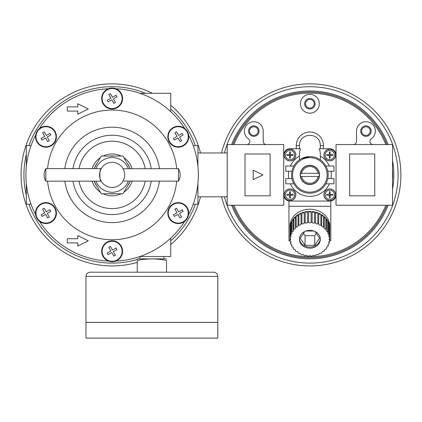 <?xml version="1.0" encoding="UTF-8"?>
<svg xmlns="http://www.w3.org/2000/svg" width="422" height="422" viewBox="0 0 422 422"><rect width="100%" height="100%" fill="white"/><g stroke="black" fill="none" stroke-linecap="round" stroke-linejoin="round"><path stroke-width="0.63" d="M170.72 111.661L170.72 93.294L139.925 93.294M139.909 258.607L139.909 256.518L170.72 256.513L170.72 238.145M197.923 183.385L197.923 204.201L193.207 204.201M31.043 145.606L26.333 145.606L26.333 166.421M193.207 145.606L197.923 145.606L197.923 166.421M26.333 183.385L26.333 204.201L31.043 204.201M108.786 94.591L110.865 98.189L107.267 100.262L108.19 101.866L111.788 99.787L113.866 103.385L115.464 102.462L113.386 98.864L116.984 96.786L116.061 95.187L112.463 97.26L110.39 93.663L108.786 94.591M42.643 132.777L44.716 136.375L41.124 138.453L42.047 140.051L45.645 137.978L47.718 141.576L49.321 140.647L47.243 137.05L50.84 134.977L49.917 133.373L46.32 135.451L44.241 131.854L42.643 132.777M42.643 209.159L44.716 212.757L41.124 214.83L42.047 216.433L45.645 214.355L47.718 217.952L49.321 217.029L47.243 213.432L50.84 211.353L49.917 209.755L46.32 211.828L44.241 208.236L42.643 209.159M108.786 247.345L110.865 250.942L107.267 253.021L108.19 254.619L111.788 252.546L113.866 256.143L115.464 255.215L113.386 251.617L116.984 249.544L116.061 247.941L112.463 250.019L110.39 246.422L108.786 247.345M174.935 209.159L177.008 212.757L173.41 214.83L174.339 216.433L177.936 214.355L180.009 217.952L181.613 217.029L179.535 213.432L183.132 211.353L182.209 209.755L178.612 211.828L176.533 208.236L174.935 209.159M174.935 132.777L177.008 136.375L173.41 138.453L174.339 140.051L177.936 137.978L180.009 141.576L181.613 140.647L179.535 137.05L183.132 134.977L182.209 133.373L178.612 135.451L176.533 131.854L174.935 132.777M178.274 202.629A10.46 10.46 0 0 1 187.331 218.322A10.46 10.46 0 0 1 169.211 218.322A10.46 10.46 0 0 1 178.274 202.629M178.274 203.087A10.007 10.007 0 0 1 180.542 222.837A10.007 10.007 0 0 1 168.331 214.234A10.007 10.007 0 0 1 178.274 203.087M112.125 240.82A10.46 10.46 0 0 1 121.188 256.513A10.46 10.46 0 0 1 103.063 256.513A10.46 10.46 0 0 1 112.125 240.82M112.125 241.278A10.007 10.007 0 0 1 114.399 261.028A10.007 10.007 0 0 1 102.187 252.425A10.007 10.007 0 0 1 112.125 241.278M45.982 202.629A10.46 10.46 0 0 1 55.039 218.322A10.46 10.46 0 0 1 36.92 218.322A10.46 10.46 0 0 1 45.982 202.629M45.982 203.087A10.007 10.007 0 0 1 48.25 222.837A10.007 10.007 0 0 1 36.039 214.234A10.007 10.007 0 0 1 45.982 203.087M45.982 126.252A10.46 10.46 0 0 1 55.039 141.945A10.46 10.46 0 0 1 36.92 141.945A10.46 10.46 0 0 1 45.982 126.252M45.982 126.711A10.007 10.007 0 0 1 48.25 146.46A10.007 10.007 0 0 1 36.039 137.857A10.007 10.007 0 0 1 45.982 126.711M112.125 88.061A10.46 10.46 0 0 1 121.188 103.754A10.46 10.46 0 0 1 103.063 103.754A10.46 10.46 0 0 1 112.125 88.061M112.125 88.52A10.007 10.007 0 0 1 114.399 108.269A10.007 10.007 0 0 1 102.187 99.666A10.007 10.007 0 0 1 112.125 88.52M178.274 126.252A10.46 10.46 0 0 1 187.331 141.945A10.46 10.46 0 0 1 169.211 141.945A10.46 10.46 0 0 1 178.274 126.252M178.274 126.711A10.007 10.007 0 0 1 180.542 146.46A10.007 10.007 0 0 1 168.331 137.857A10.007 10.007 0 0 1 178.274 126.711M178.459 174.903L178.459 181.18A12.607 12.607 0 0 0 178.459 168.626L178.459 174.903M101.254 168.626L45.792 168.626L45.792 181.18L101.254 181.18C99.402 181.587 99.402 168.225 101.254 168.626L101.185 168.747M112.125 162.349A12.554 12.554 0 0 1 122.997 181.18A12.554 12.554 0 0 1 101.254 181.18A12.554 12.554 0 0 1 112.125 162.349M178.459 168.626L123.071 168.747M178.459 181.18L123.071 181.059M123.293 180.642L123.868 179.345M124.184 178.411L124.443 177.335M124.68 174.903L124.622 173.664M124.443 172.477L124.184 171.401M124.179 171.395L123.889 170.52M103.005 156.071A20.926 20.926 0 0 1 121.246 156.071M123.878 157.585A20.926 20.926 0 0 1 132.086 168.626M132.086 181.18A20.926 20.926 0 0 1 123.878 192.221M121.246 193.735A20.926 20.926 0 0 1 103.005 193.735M100.378 192.221A20.926 20.926 0 0 1 92.165 181.18M92.165 168.626A20.926 20.926 0 0 1 100.378 157.585M109.609 156.071A19.001 19.001 0 0 1 114.642 156.071M127.18 163.309A19.001 19.001 0 0 1 129.696 167.666M129.696 182.14A19.001 19.001 0 0 1 127.18 186.498M114.642 193.735A19.001 19.001 0 0 1 109.609 193.735M97.076 186.498A19.001 19.001 0 0 1 94.56 182.14M94.56 167.666A19.001 19.001 0 0 1 97.076 163.309M115.918 88.773A86.215 86.215 0 0 1 184.82 128.557M188.613 135.124A86.215 86.215 0 0 1 188.613 214.687M184.82 221.255A86.215 86.215 0 0 1 115.918 261.033M108.333 261.033A86.215 86.215 0 0 1 39.431 221.255M35.638 214.687A86.215 86.215 0 0 1 35.638 135.124M39.431 128.557A86.215 86.215 0 0 1 108.333 88.773M47.559 168.626A64.872 64.872 0 0 1 176.691 168.626M176.691 181.18A64.872 64.872 0 0 1 47.559 181.18M64.83 168.626A47.712 47.712 0 0 1 159.421 168.626M159.421 181.18A47.712 47.712 0 0 1 64.83 181.18M72.974 168.626A39.652 39.652 0 0 1 151.282 168.626M151.282 181.18A39.652 39.652 0 0 1 72.974 181.18M79.025 168.626A33.691 33.691 0 0 1 145.226 168.626M145.226 181.18A33.691 33.691 0 0 1 79.025 181.18M94.006 181.18L101.254 193.735L122.997 193.735L130.25 181.18M130.25 168.626L122.997 156.071L101.254 156.071L94.006 168.626M95.931 168.626A17.371 17.371 0 0 1 128.32 168.626M128.32 181.18A17.371 17.371 0 0 1 95.931 181.18M67.346 238.725L67.346 242.914L77.806 242.914L77.806 246.052L88.272 240.82L77.806 235.587L77.806 238.725L67.346 238.725M77.806 106.893L67.346 106.893L67.346 111.081L77.806 111.081L77.806 114.22L88.272 108.987L77.806 103.754L77.806 106.893M137.24 262.4A91.025 91.025 0 0 1 21.986 187.584A91.025 91.025 0 0 1 152.447 93.294M170.72 105.242A91.025 91.025 0 0 1 200.471 152.98M200.471 196.826A91.025 91.025 0 0 1 170.72 244.565M166.532 272.206L166.532 260.485C166.532 258.375 166.532 258.375 166.532 260.485C156.757 258.375 146.988 258.375 137.24 260.485C137.24 258.375 137.24 258.375 137.24 260.485L137.24 272.206M137.24 258.86L166.532 258.86M90.155 272.206L213.616 272.206C216.159 272.454 217.552 273.852 217.799 276.394L217.799 322.387L85.972 322.387L85.972 276.394C86.22 273.852 87.612 272.454 90.155 272.206M85.972 322.429L217.799 322.429L217.799 338.122L85.972 338.122L85.972 322.429M221.529 152.98A91.025 91.025 0 0 1 309.875 83.878A6.277 6.277 0 0 1 309.875 83.878A91.025 91.025 0 0 1 400.599 167.529A91.025 91.025 0 0 1 324.571 264.736A91.025 91.025 0 0 1 221.529 196.826M291.934 171.242L285.81 171.242L285.81 166.01L293.87 166.01M291.934 178.564L285.81 178.564L285.81 183.797L293.87 183.797M325.879 183.797L333.939 183.797L333.939 178.564L327.815 178.564M234.679 144.561L283.716 144.561L283.716 205.245L227.215 205.245L227.215 144.561L283.716 144.561M233.936 144.561A81.778 81.778 0 0 1 385.813 144.561M385.813 205.245A81.778 81.778 0 0 1 233.936 205.245M385.07 144.561L336.028 144.561L336.028 155.022A6.277 6.277 0 0 0 329.751 148.744L319.196 148.744A12.591 10.46 -90 0 1 320.335 154.468L320.335 159.875M336.028 144.561L392.529 144.561L392.529 205.245L336.028 205.245L336.028 155.022L336.028 194.785A6.277 6.277 0 0 1 329.751 201.062L289.993 201.062L329.751 201.062M330.801 200.972L330.801 240.709L329.64 241.067M290.109 241.067L288.949 240.709L288.949 200.972M330.801 206.295L288.949 206.295M290.03 240.313L290.03 227.31A19.881 16.964 180 0 0 289.993 228.355L289.993 226.171A19.881 16.964 0 0 1 309.875 209.212A19.881 16.964 0 0 1 329.751 226.171L329.751 228.355A19.881 16.964 180 0 0 329.714 227.31L329.714 238.219A1.572 1.34 180 0 0 329.714 240.313A19.881 16.964 0 0 1 329.624 241.173A1.572 1.34 180 0 0 329.202 243.236A19.881 16.964 0 0 1 328.938 244.074A1.572 1.34 180 0 0 328.1 246.042A19.881 16.964 0 0 1 327.672 246.823A1.572 1.34 180 0 0 326.443 248.637A19.881 16.964 0 0 1 325.863 249.349A1.572 1.34 180 0 0 324.286 250.948A19.881 16.964 0 0 1 323.568 251.565A1.572 1.34 180 0 0 321.691 252.91A19.881 16.964 0 0 1 320.857 253.406A1.572 1.34 180 0 0 318.731 254.45A19.881 16.964 0 0 1 317.813 254.819A1.572 1.34 180 0 0 315.508 255.532A19.881 16.964 0 0 1 314.527 255.758A1.572 1.34 180 0 0 312.111 256.122A19.881 16.964 0 0 1 311.098 256.196A1.572 1.34 180 0 0 308.646 256.196A19.881 16.964 0 0 1 307.638 256.122A1.572 1.34 180 0 0 305.222 255.758A19.881 16.964 0 0 1 304.241 255.532A1.572 1.34 180 0 0 301.936 254.819A19.881 16.964 0 0 1 301.013 254.45A1.572 1.34 180 0 0 298.892 253.406A19.881 16.964 0 0 1 298.059 252.91A1.572 1.34 180 0 0 296.181 251.565A19.881 16.964 0 0 1 295.463 250.948A1.572 1.34 180 0 0 293.886 249.349A19.881 16.964 0 0 1 293.306 248.637A1.572 1.34 180 0 0 292.077 246.823A19.881 16.964 0 0 1 291.649 246.042A1.572 1.34 180 0 0 290.811 244.074A19.881 16.964 0 0 1 290.547 243.236A1.572 1.34 180 0 0 290.12 241.173A19.881 16.964 0 0 1 290.03 240.313A1.572 1.34 180 0 0 290.03 238.219A19.881 16.964 0 0 1 290.12 237.354A1.572 1.34 180 0 0 290.547 235.297A19.881 16.964 0 0 1 290.811 234.458A1.572 1.34 180 0 0 291.649 232.49A19.881 16.964 0 0 1 292.077 231.704A1.572 1.34 180 0 0 293.306 229.895A19.881 16.964 0 0 1 293.886 229.183A1.572 1.34 180 0 0 295.463 227.579A19.881 16.964 0 0 1 296.181 226.967A1.572 1.34 180 0 0 298.059 225.622A19.881 16.964 0 0 1 298.892 225.126A1.572 1.34 180 0 0 301.013 224.082A19.881 16.964 0 0 1 301.936 223.713A1.572 1.34 180 0 0 304.241 223.001A19.881 16.964 0 0 1 305.222 222.774A1.572 1.34 180 0 0 307.638 222.41A19.881 16.964 0 0 1 308.646 222.336A1.572 1.34 180 0 0 311.098 222.336A19.881 16.964 0 0 1 312.111 222.41A1.572 1.34 180 0 0 314.527 222.774A19.881 16.964 0 0 1 315.508 223.001A1.572 1.34 180 0 0 317.813 223.713A19.881 16.964 0 0 1 318.731 224.082A1.572 1.34 180 0 0 320.857 225.126A19.881 16.964 0 0 1 321.691 225.622A1.572 1.34 180 0 0 323.568 226.967A19.881 16.964 0 0 1 324.286 227.579A1.572 1.34 180 0 0 325.863 229.183A19.881 16.964 0 0 1 326.443 229.895A1.572 1.34 180 0 0 327.672 231.704A19.881 16.964 0 0 1 328.1 232.49A1.572 1.34 180 0 0 328.938 234.458A19.881 16.964 0 0 1 329.202 235.297A1.572 1.34 180 0 0 329.624 237.354A19.881 16.964 0 0 1 329.714 238.219L329.714 240.313M318.093 176.475L319.159 176.475A9.416 9.416 0 0 0 309.875 165.487A9.416 9.416 0 0 0 300.591 176.475L318.093 176.475A8.371 8.371 0 0 1 301.651 176.475M319.159 176.475A9.416 9.416 0 0 1 300.591 176.475M289.993 188.924A5.861 5.861 0 0 1 295.068 197.712A5.861 5.861 0 0 1 284.919 197.712A5.861 5.861 0 0 1 289.993 188.924M289.993 149.166A5.861 5.861 0 0 1 295.068 157.955A5.861 5.861 0 0 1 284.919 157.955A5.861 5.861 0 0 1 289.993 149.166M329.751 149.166A5.861 5.861 0 0 1 334.825 157.955A5.861 5.861 0 0 1 324.676 157.955A5.861 5.861 0 0 1 329.751 149.166M329.751 188.924A5.861 5.861 0 0 1 334.825 197.712A5.861 5.861 0 0 1 324.676 197.712A5.861 5.861 0 0 1 329.751 188.924M299.409 148.744L299.409 146.059A12.591 10.46 -90 0 1 299.646 143.401A10.46 10.46 0 0 0 299.409 145.606L299.409 148.744L289.993 148.744L300.554 148.744A12.591 10.46 -90 0 0 299.409 154.468L299.409 159.875L301.577 158.582L309.875 156.594A18.31 18.31 0 0 1 325.731 184.061A18.31 18.31 0 0 1 294.018 184.061A18.31 18.31 0 0 1 309.875 156.594A18.31 18.31 0 0 1 325.731 184.061A18.31 18.31 0 0 1 294.018 184.061A18.31 18.31 0 0 1 309.875 156.594M289.993 148.744A6.277 6.277 0 0 0 283.716 155.022L283.716 194.785A6.277 6.277 0 0 0 289.993 201.062M325.879 166.01L333.939 166.01L333.939 171.242L327.815 171.242M329.751 148.744L320.335 148.744L320.335 145.606A10.46 10.46 0 0 0 320.103 143.401A12.591 10.46 -90 0 1 320.335 146.059L320.335 148.744M323.474 148.744L323.474 145.606A13.604 13.604 0 0 0 309.875 132.007A13.604 13.604 0 0 0 296.27 145.606L296.27 148.744M299.646 143.401C301.419 132.698 318.33 132.698 320.103 143.401M309.875 165.276A9.627 9.627 0 0 1 318.209 179.714A9.627 9.627 0 0 1 301.535 179.714A9.627 9.627 0 0 1 309.875 165.276M349.632 195.829L349.632 153.977L374.741 153.977L374.741 195.829L349.632 195.829M373.095 144.561A3.139 3.139 0 0 1 371.307 138.843A9.416 9.416 0 0 0 370.31 122.765A9.416 9.416 0 0 0 356.527 131.105L356.527 141.423A3.139 3.139 0 0 1 353.388 144.561M246.648 144.561A3.139 3.139 0 0 0 248.437 138.843A9.416 9.416 0 0 1 249.439 122.765A9.416 9.416 0 0 1 263.222 131.105L263.222 141.423A3.139 3.139 0 0 0 266.361 144.561M253.807 125.872A5.233 5.233 0 0 1 258.338 133.721A5.233 5.233 0 0 1 249.275 133.721A5.233 5.233 0 0 1 253.807 125.872M253.179 179.614L262.98 174.903L253.179 170.193L253.179 179.614M253.807 126.779A4.325 4.325 0 0 1 257.552 133.268A4.325 4.325 0 0 1 250.061 133.268A4.325 4.325 0 0 1 253.807 126.779M365.943 126.779A4.325 4.325 0 0 1 369.688 133.268A4.325 4.325 0 0 1 362.197 133.268A4.325 4.325 0 0 1 365.943 126.779M365.943 125.872A5.233 5.233 0 0 1 370.474 133.721A5.233 5.233 0 0 1 361.411 133.721A5.233 5.233 0 0 1 365.943 125.872M309.875 99.428A4.325 4.325 0 0 1 313.62 105.917A4.325 4.325 0 0 1 306.129 105.917A4.325 4.325 0 0 1 309.875 99.428M309.875 98.526A5.233 5.233 0 0 1 314.406 106.37A5.233 5.233 0 0 1 305.343 106.37A5.233 5.233 0 0 1 309.875 98.526M309.875 94.338A9.416 9.416 0 0 1 318.03 108.465A9.416 9.416 0 0 1 301.719 108.465A9.416 9.416 0 0 1 309.875 94.338M300.591 173.337L301.651 173.337A8.371 8.371 0 0 1 318.093 173.337L319.159 173.337M318.093 173.337L301.651 173.337M332.826 195.196L332.826 194.368L330.168 194.368L330.168 191.709L329.339 191.709L329.339 194.368L326.675 194.368L326.675 195.196L329.339 195.196L329.339 197.86L330.168 197.86L330.168 195.196L332.826 195.196M293.068 195.196L293.068 194.368L290.405 194.368L290.405 191.709L289.582 191.709L289.582 194.368L286.918 194.368L286.918 195.196L289.582 195.196L289.582 197.86L290.405 197.86L290.405 195.196L293.068 195.196M293.068 155.438L293.068 154.61L290.405 154.61L290.405 151.946L289.582 151.946L289.582 154.61L286.918 154.61L286.918 155.438L289.582 155.438L289.582 158.097L290.405 158.097L290.405 155.438L293.068 155.438M332.826 155.438L332.826 154.61L330.168 154.61L330.168 151.946L329.339 151.946L329.339 154.61L326.675 154.61L326.675 155.438L329.339 155.438L329.339 158.097L330.168 158.097L330.168 155.438L332.826 155.438M320.319 238.72A10.46 8.925 0 0 1 309.875 247.102A10.46 8.925 0 0 1 299.43 238.72M315.018 231.493L319.538 238.177L314.707 245.319L305.043 245.319L300.211 238.177L304.731 231.493M305.829 231.034L313.921 231.034M309.875 230.338A10.46 8.925 0 0 1 320.335 239.263A10.46 8.925 0 0 1 309.875 248.194A10.46 8.925 0 0 1 299.409 239.263A10.46 8.925 0 0 1 309.875 230.338M308.646 211.422A1.572 1.34 180 0 0 311.098 211.422A19.881 16.964 180 0 0 309.875 211.39A19.881 16.964 180 0 0 308.646 211.422L308.646 222.336M311.098 211.422L311.098 222.336M312.111 211.501A1.572 1.34 180 0 0 314.527 211.865A19.881 16.964 180 0 0 312.111 211.501L312.111 222.41M314.527 211.865L314.527 222.774M315.508 212.087A1.572 1.34 180 0 0 317.813 212.804A19.881 16.964 180 0 0 315.508 212.087L315.508 223.001M317.813 212.804L317.813 223.713M318.731 213.168A1.572 1.34 180 0 0 320.857 214.218A19.881 16.964 180 0 0 318.731 213.168L318.731 224.082M320.857 214.218L320.857 225.126M321.691 214.777A1.572 1.34 180 0 0 323.568 216.059A19.881 16.964 180 0 0 321.691 214.714L321.691 225.622M323.568 216.059L323.568 226.967M324.286 217.198A1.572 1.34 180 0 0 325.863 218.274A19.881 16.964 180 0 0 324.286 216.671L324.286 227.579M325.863 218.274L325.863 229.183M326.443 219.957A1.572 1.34 180 0 0 327.672 220.796A19.881 16.964 180 0 0 326.443 218.981L326.443 229.895M327.672 220.796L327.672 231.704M328.1 222.974A1.572 1.34 180 0 0 328.938 223.549A19.881 16.964 180 0 0 328.1 221.582L328.1 232.49M328.938 223.549L328.938 234.458M329.202 226.155A1.572 1.34 180 0 0 329.624 226.445A19.881 16.964 180 0 0 329.202 224.383L329.202 235.297M329.624 226.445L329.624 237.354M329.714 229.399A19.881 16.964 180 0 0 329.751 228.355M329.202 241.463L329.202 243.236M328.1 244.644L328.1 246.042M326.443 247.661L326.443 248.637M324.286 250.42L324.286 250.948M295.463 250.42L295.463 250.948M293.306 247.661L293.306 248.637M291.649 244.644L291.649 246.042M290.547 241.463L290.547 243.236M289.993 228.355A19.881 16.964 180 0 0 290.03 229.399M290.547 235.297L290.547 224.383A19.881 16.964 180 0 0 290.12 226.445L290.12 237.354M291.649 232.49L291.649 221.582A19.881 16.964 180 0 0 290.811 223.549L290.811 234.458M293.306 229.895L293.306 218.981A19.881 16.964 180 0 0 292.077 220.796L292.077 231.704M295.463 227.579L295.463 216.671A19.881 16.964 180 0 0 293.886 218.274L293.886 229.183M298.059 225.622L298.059 214.714A19.881 16.964 180 0 0 296.181 216.059L296.181 226.967M298.892 214.218A1.572 1.34 180 0 0 301.013 213.168A19.881 16.964 180 0 0 298.892 214.218L298.892 225.126M301.013 213.168L301.013 224.082M301.936 212.804A1.572 1.34 180 0 0 304.241 212.087A19.881 16.964 180 0 0 301.936 212.804L301.936 223.713M304.241 212.087L304.241 223.001M305.222 211.865A1.572 1.34 180 0 0 307.638 211.501A19.881 16.964 180 0 0 305.222 211.865L305.222 222.774M307.638 211.501L307.638 222.41M296.181 216.059A1.572 1.34 180 0 0 298.059 214.777M293.886 218.274A1.572 1.34 180 0 0 295.463 217.198M292.077 220.796A1.572 1.34 180 0 0 293.306 219.957M290.811 223.549A1.572 1.34 180 0 0 291.649 222.974M290.12 226.445A1.572 1.34 180 0 0 290.547 226.155M303.455 233.371L305.043 235.713L314.707 235.713L314.707 245.319M305.043 235.713L305.043 245.319M314.707 235.713L316.289 233.371M232.786 144.561A82.844 82.844 0 0 1 386.963 144.561M392.529 169.322A82.844 82.844 0 0 1 392.529 180.484M386.963 205.245A82.844 82.844 0 0 1 232.786 205.245M231.641 144.561A83.909 83.909 0 0 1 388.108 144.561M392.529 160.444A83.909 83.909 0 0 1 392.529 189.367M388.108 205.245A83.909 83.909 0 0 1 231.641 205.245M270.117 195.829L245.003 195.829L245.003 153.977L270.117 153.977L270.117 195.829M227.215 152.98L197.923 152.98M28.933 145.606A88.203 88.203 0 0 1 145.585 93.294M170.72 108.976A88.203 88.203 0 0 1 195.323 145.606M195.323 204.201A88.203 88.203 0 0 1 170.72 240.83M137.24 259.456A88.203 88.203 0 0 1 28.933 204.201M26.333 195.365A88.203 88.203 0 0 1 26.333 154.441M85.972 276.394L217.799 276.394M329.751 190.164A4.616 4.616 0 0 1 334.329 194.167A4.616 4.616 0 0 1 330.162 199.379A4.616 4.616 0 0 1 325.14 194.985A4.616 4.616 0 0 1 329.751 190.164M329.751 188.998A5.787 5.787 0 0 1 334.762 197.675A5.787 5.787 0 0 1 324.745 197.675A5.787 5.787 0 0 1 329.751 188.998M288.738 178.564A21.448 21.448 0 0 1 288.738 171.242M290.357 166.01A21.448 21.448 0 0 1 299.409 156.177M329.392 166.01A21.448 21.448 0 0 0 320.335 156.177M331.006 171.242A21.448 21.448 0 0 1 331.006 178.564M329.392 183.797A21.448 21.448 0 0 1 290.357 183.797M320.33 145.606L323.474 145.606M299.42 145.606L296.27 145.606M309.875 157.638A17.265 17.265 0 0 1 324.824 183.533A17.265 17.265 0 0 1 294.925 183.533A17.265 17.265 0 0 1 309.875 157.638M289.993 190.164A4.616 4.616 0 0 1 294.572 194.167A4.616 4.616 0 0 1 290.405 199.379A4.616 4.616 0 0 1 285.383 194.985A4.616 4.616 0 0 1 289.993 190.164M289.993 150.406A4.616 4.616 0 0 1 294.572 154.41A4.616 4.616 0 0 1 290.405 159.621A4.616 4.616 0 0 1 285.383 155.227A4.616 4.616 0 0 1 289.993 150.406M329.751 150.406A4.616 4.616 0 0 1 334.329 154.41A4.616 4.616 0 0 1 330.162 159.621A4.616 4.616 0 0 1 325.14 155.227A4.616 4.616 0 0 1 329.751 150.406M329.751 149.24A5.787 5.787 0 0 1 334.762 157.918A5.787 5.787 0 0 1 324.745 157.918A5.787 5.787 0 0 1 329.751 149.24M289.993 149.24A5.787 5.787 0 0 1 295.004 157.918A5.787 5.787 0 0 1 284.987 157.918A5.787 5.787 0 0 1 289.993 149.24M289.993 188.998A5.787 5.787 0 0 1 295.004 197.675A5.787 5.787 0 0 1 284.987 197.675A5.787 5.787 0 0 1 289.993 188.998M224.441 152.98A88.203 88.203 0 0 1 397.767 167.529A88.203 88.203 0 0 1 324.576 261.872A88.203 88.203 0 0 1 224.441 196.826M45.792 168.626A12.607 12.607 0 0 0 45.792 181.18M163.857 256.513L163.857 258.607M227.215 196.826L197.923 196.826"/></g></svg>
